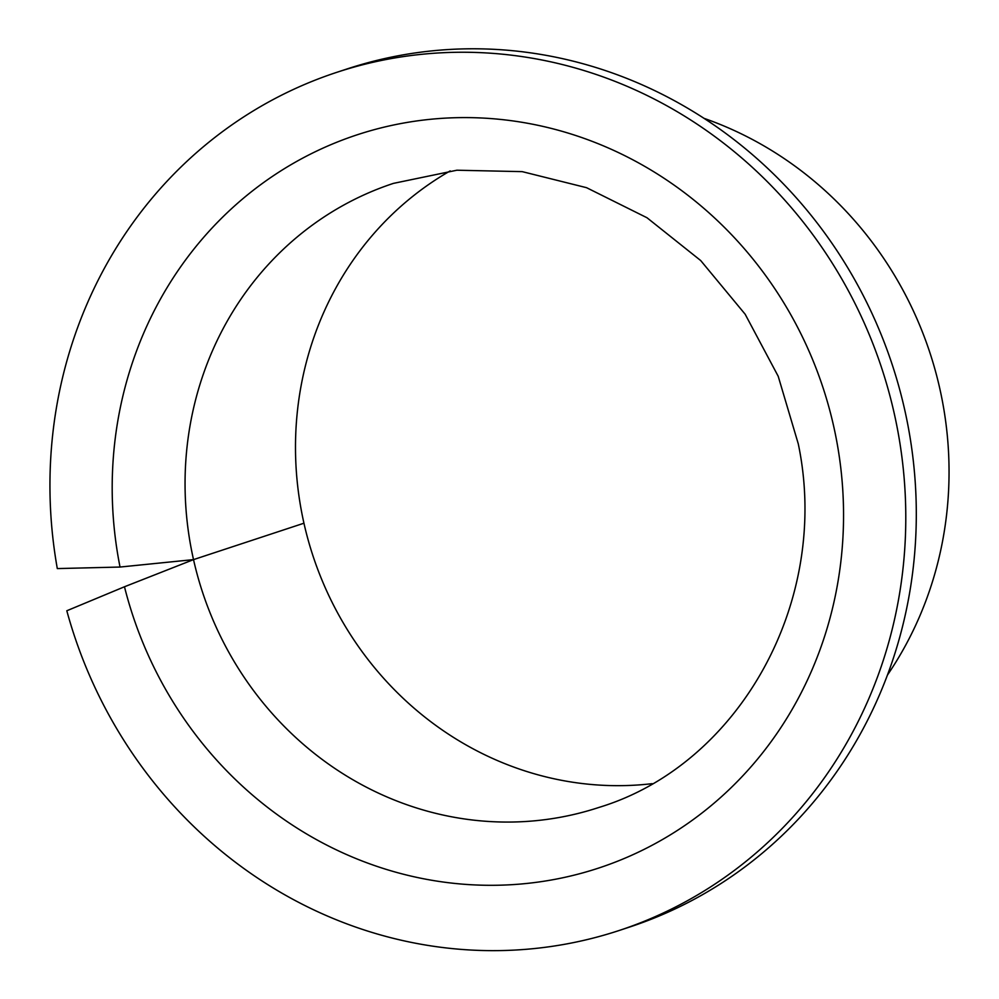 <?xml version="1.0" encoding="UTF-8"?>
<svg xmlns="http://www.w3.org/2000/svg" width="999" height="999" viewBox="0 0 999 999"><rect width="100%" height="100%" fill="white"/><g stroke="black" fill="none" stroke-linecap="round" stroke-linejoin="round"><path stroke-width="1.5" d="M450.187 170.904A328.509 309.29 -108.2 0 0 301.623 512A328.509 309.29 -108.2 0 0 303.946 523.214A328.509 309.29 -108.2 0 0 652.16 783.666M887.462 675.037A361.363 340.209 -108.2 0 0 942.307 400.661A361.363 340.209 -108.2 0 0 703.958 118.319M66.808 610.764A451.71 425.274 -108.2 0 0 619.268 930.456A451.71 425.274 -108.2 0 0 897.364 428.546A451.71 425.274 -108.2 0 0 336.463 72.44A451.71 425.274 -108.2 0 0 57.305 568.581L120.03 567.045L193.519 559.615L124.475 586.763L66.808 610.764M619.268 930.456L629.795 926.985A451.71 425.274 -108.2 0 0 907.879 425.075A451.71 425.274 -108.2 0 0 346.978 68.981L336.463 72.44M303.946 523.214L193.519 559.615A328.509 309.29 -108.2 0 0 599.113 807.379C739.46 764.759 831.18 600.786 798.276 443.856L778.209 376.286L745.154 314.223L700.711 260.564L646.99 217.745L586.563 187.687L522.227 171.641L456.893 170.217L393.431 183.379A328.509 309.29 -108.2 0 0 191.184 548.401A328.509 309.29 -108.2 0 0 193.519 559.615L303.946 523.214M124.475 586.763A386.001 363.411 -108.2 0 0 561.038 878.133A386.001 363.411 -108.2 0 0 836.35 439.148A386.001 363.411 -108.2 0 0 405.619 122.69A386.001 363.411 -108.2 0 0 119.393 563.748A386.001 363.411 -108.2 0 0 120.03 567.045"/></g></svg>
